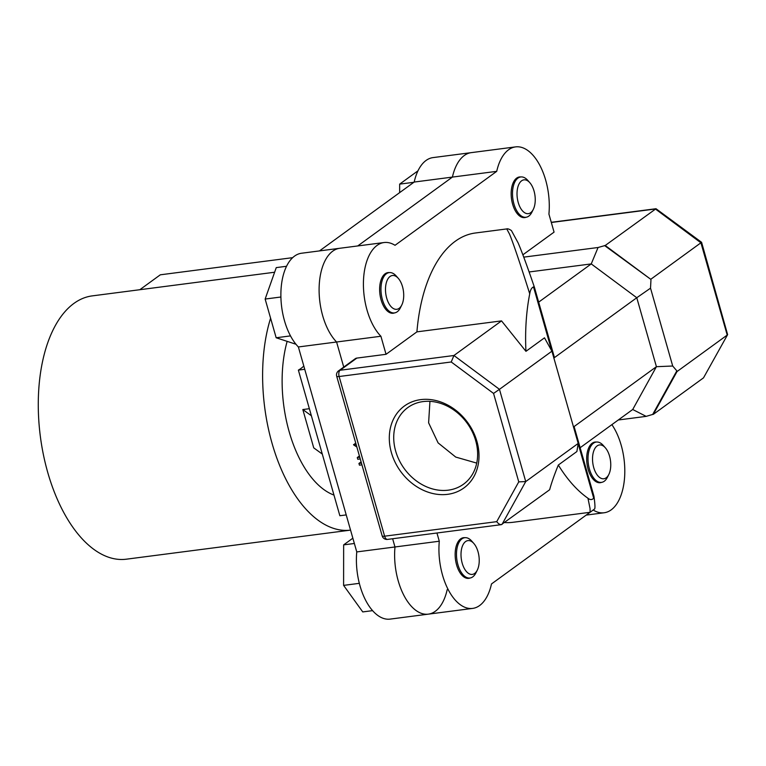 <?xml version="1.0" encoding="UTF-8"?>
<svg xmlns="http://www.w3.org/2000/svg" width="766" height="766" viewBox="0 0 766 766"><rect width="100%" height="100%" fill="white"/><g stroke="black" fill="none" stroke-linecap="round" stroke-linejoin="round"><path stroke-width="1.15" d="M270.599 318.196A132.757 69.505 82.6 0 0 277.799 460.72A132.757 69.505 82.6 0 0 350.55 530.12L126.352 559.19A132.757 69.505 82.6 0 1 43.394 454.659A132.757 69.505 82.6 0 1 73.929 303.413A132.757 69.505 82.6 0 1 92.226 295.887L274.621 272.236M139.833 289.711L160.314 274.812L292.66 257.663M518.228 202.511A17.044 8.924 82.6 0 0 533.299 209.386A17.044 8.924 82.6 0 0 534.036 191.012A17.044 8.924 82.6 0 0 529.842 182.72A17.044 8.924 82.6 0 0 519.367 183.39A17.044 8.924 82.6 0 0 518.228 202.511M533.299 209.386L531.91 212.172A20.318 10.638 -97.4 0 1 525.974 217.266A20.318 10.638 -97.4 0 1 513.938 203.967A20.318 10.638 -97.4 0 1 520.746 176.965A20.318 10.638 -97.4 0 1 527.784 180.374L529.842 182.72M399.651 192.62L399.661 184.127L413.86 182.289M399.661 184.127L417.987 170.808M399.143 308.344A17.044 8.924 82.6 0 0 401.767 305.031A17.044 8.924 82.6 0 0 398.31 278.364A17.044 8.924 82.6 0 0 390.066 276.469A17.044 8.924 82.6 0 0 386.696 298.156A17.044 8.924 82.6 0 0 399.143 308.344M401.767 305.031L400.379 307.817A20.318 10.638 -97.4 0 1 397.248 311.762A20.318 10.638 -97.4 0 1 394.442 312.911A20.318 10.638 -97.4 0 1 381.746 296.911A20.318 10.638 -97.4 0 1 386.418 273.759A20.318 10.638 -97.4 0 1 389.224 272.61A20.318 10.638 -97.4 0 1 396.252 276.019L398.31 278.364M295.973 344.25L276.162 337.758L290.496 335.901M276.162 337.758L265.141 299.056L280.902 297.007M265.141 299.056L276.258 267.612L286.541 266.271M478.022 551.75A17.044 8.924 82.6 0 0 473.828 543.467A17.044 8.924 82.6 0 0 463.353 544.138A17.044 8.924 82.6 0 0 462.214 563.249A17.044 8.924 82.6 0 0 477.285 570.134A17.044 8.924 82.6 0 0 478.022 551.75M477.285 570.134L475.897 572.92A20.318 10.638 -97.4 0 1 469.96 578.014A20.318 10.638 -97.4 0 1 457.924 564.714A20.318 10.638 -97.4 0 1 464.732 537.713A20.318 10.638 -97.4 0 1 471.77 541.122L473.828 543.467M359.321 583.338L343.599 585.377L362.749 611.919L372.573 610.646M343.599 585.377L343.647 544.875L354.361 543.487M343.647 544.875L352.848 538.192M597.107 445.917A17.044 8.924 82.6 0 0 593.736 467.605A17.044 8.924 82.6 0 0 606.184 477.793A17.044 8.924 82.6 0 0 608.817 474.489A17.044 8.924 82.6 0 0 605.36 447.823A17.044 8.924 82.6 0 0 597.107 445.917M608.817 474.489L607.419 477.275A20.318 10.638 -97.4 0 1 604.288 481.22A20.318 10.638 -97.4 0 1 601.492 482.369A20.318 10.638 -97.4 0 1 588.786 466.37A20.318 10.638 -97.4 0 1 593.468 443.217A20.318 10.638 -97.4 0 1 596.264 442.059A20.318 10.638 -97.4 0 1 603.302 445.477L605.36 447.823M508.586 149.772A50.805 26.599 82.6 0 0 496.722 171.345L452.409 177.09A50.805 26.599 -97.4 0 1 464.273 155.517A50.805 26.599 -97.4 0 1 471.272 152.635A50.805 26.599 82.6 0 0 464.273 155.517A50.805 26.599 82.6 0 0 452.409 177.09L414.195 182.049A50.805 26.599 -97.4 0 1 426.049 160.467A50.805 26.599 -97.4 0 1 433.058 157.595L515.585 146.89A50.805 26.599 82.6 0 0 508.586 149.772M377.054 245.417A50.805 26.599 82.6 0 0 363.496 288.054A50.805 26.599 82.6 0 0 380.903 336.255L336.59 342A50.805 26.599 -97.4 0 1 319.183 293.799A50.805 26.599 -97.4 0 1 332.741 251.162A50.805 26.599 -97.4 0 1 339.74 248.28A50.805 26.599 82.6 0 0 332.741 251.162A50.805 26.599 82.6 0 0 319.183 293.799A50.805 26.599 82.6 0 0 336.59 342L298.376 346.96A50.805 26.599 -97.4 0 1 280.959 298.759A50.805 26.599 -97.4 0 1 294.527 256.122A50.805 26.599 -97.4 0 1 301.526 253.24L384.053 242.535A50.805 26.599 82.6 0 0 377.054 245.417M420.668 399.632A50.642 41.488 54 0 1 476.94 441.436A50.642 41.488 54 0 1 447.641 494.329A50.642 41.488 54 0 1 391.369 452.524A50.642 41.488 54 0 1 420.668 399.632M448.292 490.163A47.368 38.798 -126 0 0 463.535 484.179A47.368 38.798 -126 0 0 472.182 431.555A47.368 38.798 -126 0 0 423.062 401.595A47.368 38.798 -126 0 0 407.818 407.569A47.368 38.798 -126 0 0 399.172 460.194A47.368 38.798 -126 0 0 448.292 490.163M526.07 217.257A20.49 10.724 -97.4 0 1 524.748 217.592A20.49 10.724 -97.4 0 1 511.947 201.458A20.49 10.724 -97.4 0 1 516.657 178.124A20.49 10.724 -97.4 0 1 519.482 176.965A20.49 10.724 -97.4 0 1 520.851 176.946M394.547 312.901A20.49 10.724 -97.4 0 1 393.217 313.237A20.49 10.724 -97.4 0 1 380.415 297.112A20.49 10.724 -97.4 0 1 385.126 273.768A20.49 10.724 -97.4 0 1 387.95 272.61A20.49 10.724 -97.4 0 1 389.32 272.591M470.065 578.004A20.49 10.724 -97.4 0 1 468.735 578.34A20.49 10.724 -97.4 0 1 455.933 562.206A20.49 10.724 -97.4 0 1 460.644 538.871A20.49 10.724 -97.4 0 1 463.468 537.703A20.49 10.724 -97.4 0 1 464.838 537.694M601.588 482.36A20.49 10.724 -97.4 0 1 600.266 482.695A20.49 10.724 -97.4 0 1 587.465 466.561A20.49 10.724 -97.4 0 1 592.175 443.227A20.49 10.724 -97.4 0 1 595 442.059A20.49 10.724 -97.4 0 1 596.369 442.049M529.727 293.809C520.373 264.165 513.66 244.297 509.591 234.224L506.766 228.929L475.36 232.998A145.866 76.37 82.6 0 0 455.263 241.271A145.866 76.37 82.6 0 0 416.915 331.86L501.529 320.887L525.945 351.326A145.866 76.37 -97.4 0 1 529.727 293.809C530.302 290.065 531.566 287.767 533.519 286.915L534.486 287.499L554.163 356.554L534.486 287.499M522.872 254.81L554.067 232.127L548.925 214.078A50.805 26.599 82.6 0 0 515.585 146.89M384.053 242.535A50.805 26.599 82.6 0 1 395.026 245.302L496.722 171.345M416.915 331.86L386.045 354.304L380.903 336.255M593.621 510.271A50.805 26.599 82.6 0 0 604.163 512.76A50.805 26.599 82.6 0 0 624.482 478.721A50.805 26.599 82.6 0 0 611.881 424.642M504.574 522.517A145.866 76.37 82.6 0 0 512.856 522.307L590.117 512.291L590.04 508.509L587.962 498.245A145.866 76.37 -97.4 0 1 558.328 465.029C554.479 474.413 551.577 482.657 549.634 489.761L501.29 524.662L387.529 539.408A4.922 2.576 -97.4 0 1 384.618 536.19L496.722 521.656L518.754 481.871L525.735 481.575L578.196 443.428L576.884 451.538L558.328 465.029M590.031 512.301L491.494 583.951A50.805 26.599 82.6 0 1 472.632 608.405A50.805 26.599 82.6 0 1 439.291 541.227L436.946 533.002M357.712 245.953L452.409 177.09L357.712 245.953M472.632 608.405L428.318 614.15A50.805 26.599 -97.4 0 1 394.978 546.972L392.632 538.747L394.978 546.972A50.805 26.599 82.6 0 0 428.318 614.15A50.805 26.599 82.6 0 0 447.181 589.696M343.743 367.086L336.59 342L343.743 367.086M439.291 541.227L356.765 551.922L298.376 346.96M518.754 481.871L493.563 393.427L451.231 361.983L339.127 376.518A4.922 2.576 -97.4 0 1 340.104 370.256A4.922 4.031 54 0 0 338.524 370.878L355.242 358.718A4.922 4.031 54 0 1 356.832 358.095L340.104 370.256L453.932 355.501L501.529 320.887M386.045 354.304L356.832 358.095M476.73 463.104L455.732 457.072L438.095 442.882L428.615 422.822L429.937 401.346M523.743 257.137L598.064 247.504L605.226 245.484L656.012 208.725L701.589 242.305L650.755 279.303L605.226 245.484M604.585 245.57L650.755 279.303M525.945 351.326L544.492 337.835L551.922 351.182L578.196 443.428M551.922 351.182L499.461 389.329L525.735 481.575L502.027 524.375C500.466 525.093 498.695 524.193 496.722 521.656M701.589 242.305L727.623 334.627L703.504 377.858L653.331 414.349L677.029 371.558L727.212 335.068L700.928 242.812L655.399 208.994L551.319 222.485M650.956 280.011L650.525 288.169L672.701 366.014L676.828 370.849L652.689 414.435L653.331 414.349M677.029 371.558L676.828 370.849M652.689 414.435L646.169 416.369L618.286 419.988M538.661 302.149L591.247 263.916L529.124 271.968M573.514 426.988L656.414 366.694L632.716 409.494L580.13 447.727M587.962 498.245C590.088 500.007 592.003 499.997 593.707 498.206L593.966 496.368C595.163 504.976 595.268 509.237 594.292 509.17L590.117 512.291M672.701 366.014L656.414 366.694L636.776 297.735L553.866 358.028M554.115 356.401L553.789 358.086M650.525 288.169L636.776 297.735L591.247 263.916L598.064 247.504M574.232 427.016L573.437 427.035L574.232 427.016L593.851 495.908M632.716 409.494L646.169 416.369M493.563 393.427L499.461 389.329L453.932 355.501L451.231 361.983M727.623 334.627L703.504 377.858M359.407 455.99L357.272 457.551L359.761 457.225M357.272 457.551L357.76 459.265L360.25 458.949M355.702 442.978L353.672 444.922L356.171 444.606M353.672 444.922L356.851 446.99M353.566 444.539L356.056 444.213M361.092 461.888L358.948 463.44L359.436 465.163L361.935 464.838M358.948 463.44L361.447 463.124M303.805 366.033A70.798 37.074 -97.4 0 1 300.818 368.551A70.798 37.074 -97.4 0 1 298.376 370.112L304.734 369.289M333.976 495.085A99.398 52.04 -97.4 0 1 287.145 341.358M322.285 454.066L313.734 447.861L302.829 409.551L309.368 408.699M346.222 514.915L339.855 515.738L298.376 370.112M428.318 614.15L390.105 619.11A50.805 26.599 -97.4 0 1 356.765 551.922M319.499 250.903L414.195 182.049M302.829 409.551L311.379 415.756M382.167 535.874L336.686 376.202A4.922 1.149 -15.9 0 0 339.127 376.518L384.618 536.19A4.922 1.149 -15.9 0 1 382.167 535.874A4.922 4.922 0 0 0 387.529 539.408M551.731 350.838L533.519 286.915M593.707 498.206L578.158 443.629M525.974 217.266L523.389 217.601M520.746 176.965L518.161 177.3M389.224 272.61L386.629 272.945M394.442 312.911L391.857 313.256M464.732 537.713L462.147 538.048M469.96 578.014L467.375 578.349M601.492 482.369L598.897 482.704M596.264 442.059L593.679 442.403M338.524 370.878A4.922 4.922 0 0 0 336.686 376.202M656.012 208.725L551.271 222.303M506.766 228.929C507.571 228.527 509.122 229.063 511.41 230.547L518.132 242.918C522.163 252.397 527.602 267.238 534.467 287.422M574.213 426.949L593.899 496.062M604.163 512.76L586.191 515.097"/></g></svg>
